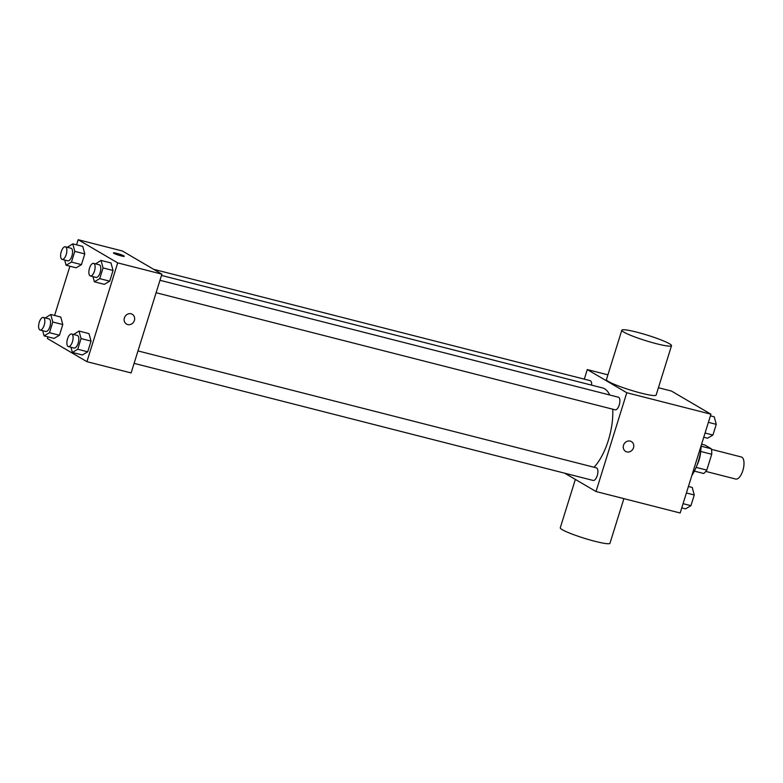 <?xml version="1.0" encoding="UTF-8"?>
<svg xmlns="http://www.w3.org/2000/svg" width="783" height="783" viewBox="0 0 783 783"><rect width="100%" height="100%" fill="white"/><g stroke="black" fill="none" stroke-linecap="round" stroke-linejoin="round"><path stroke-width="1.17" d="M705.816 471.425L735.726 479.049A11.383 4.855 -75.7 0 0 743.233 469.213A11.383 4.855 -75.7 0 0 741.354 456.988L711.444 449.354M701.588 444.215L704.994 445.087L711.326 448.796A15.464 6.587 -75.7 0 1 711.718 454.267L706.785 470.103A15.464 6.587 -75.7 0 1 703.633 473.49L694.384 471.131M696.136 467.392L706.785 470.103M700.677 451.448L711.718 454.267M700.707 450.822A16.267 6.93 104.3 0 1 699.072 459.993A16.267 6.93 104.3 0 1 697.095 464.994M701.177 446.212L711.326 448.796M691.859 475.447A29.284 12.469 -75.7 0 0 701.225 445.351M658.425 387.722L671.423 391.04L710.935 414.197L680.163 512.992L596.02 491.528L564.768 473.216M584.294 379.158L587.279 369.576L626.791 392.733L710.935 414.197M626.791 392.733L596.02 491.528M631.401 441.583A5.696 5.109 -59.6 0 1 633.261 448.444A5.696 5.109 -59.6 0 1 626.84 451.899A5.696 5.109 -59.6 0 1 625.646 451.409A5.696 5.109 -59.6 0 1 624.11 443.912A5.696 5.109 -59.6 0 1 631.401 441.583A5.696 5.109 -59.6 0 1 633.261 448.444A5.696 5.109 -59.6 0 1 626.84 451.899A5.696 5.109 -59.6 0 1 625.637 451.409M594.023 467.245A43.985 18.733 -75.7 0 0 612.727 409.196M609.732 395.004A43.985 18.733 -75.7 0 0 602.519 387.928L161.494 275.44M591.625 385.148A6.509 2.77 -75.7 0 0 590.137 380.646L153.634 269.313M614.851 409.685A6.509 2.77 -75.7 0 0 615.174 409.822A6.509 2.77 -75.7 0 0 619.461 404.194A6.509 2.77 -75.7 0 0 618.384 397.206L159.986 280.285M592.858 480.322A6.509 2.77 -75.7 0 0 593.171 480.459A6.509 2.77 -75.7 0 0 597.458 474.831A6.509 2.77 -75.7 0 0 596.382 467.843L137.984 350.921M587.279 369.576L607.911 374.842M671.511 345.685L656.125 395.082A26.025 2.868 -162.7 0 1 630.432 390.081A26.025 2.868 -162.7 0 1 606.433 379.598L621.819 330.201A26.025 2.868 -162.7 0 1 642.04 333.578A26.025 2.868 -162.7 0 1 669.485 343.766A26.025 2.868 -162.7 0 1 671.511 345.685A26.025 2.868 -162.7 0 1 645.809 340.683A26.025 2.868 -162.7 0 1 621.819 330.201M575.348 479.411L560.276 527.791A26.025 2.868 17.3 0 0 562.311 529.709A26.025 2.868 17.3 0 0 589.756 539.898A26.025 2.868 17.3 0 0 609.977 543.265L623.875 498.634M76.577 244.825L78.173 239.715L122.383 250.991L161.895 274.158L131.123 372.943L86.913 361.668L47.401 338.51L47.92 336.856M78.173 239.715L117.685 262.882L161.895 274.158M117.685 262.882L86.913 361.668M132.278 314.277A5.696 5.109 -59.6 0 1 134.138 321.128A5.696 5.109 -59.6 0 1 127.717 324.583A5.696 5.109 -59.6 0 1 126.523 324.093A5.696 5.109 -59.6 0 1 124.986 316.596A5.696 5.109 -59.6 0 1 132.278 314.277A5.696 5.109 -59.6 0 1 134.138 321.128A5.696 5.109 -59.6 0 1 127.717 324.583A5.696 5.109 -59.6 0 1 126.513 324.093M82.753 246.4L84.789 253.917L81.461 264.615L76.088 267.796L81.461 264.615L84.789 253.917L82.753 246.4L72.77 243.856L74.806 251.372L71.478 262.07L66.105 265.241L64.695 260.054M88.998 333.597L91.043 341.114L87.706 351.812L82.342 354.983L87.706 351.812L91.043 341.114L88.998 333.597L79.024 331.052L81.06 338.569L77.732 349.267L72.359 352.438L70.95 347.251M54.585 315.461L69.922 266.22M111 262.961L113.046 270.478L109.708 281.175L104.345 284.346L109.708 281.175L113.046 270.478L111 262.961L101.017 260.416L103.062 267.933L99.725 278.631L94.361 281.802L92.952 276.614M60.751 317.037L62.787 324.554L59.459 335.251L54.086 338.422L59.459 335.251L62.787 324.554L60.751 317.037L50.768 314.492L52.804 322.009L49.476 332.706L44.102 335.878L42.703 330.69M113.418 252.899A5.696 0.626 -162.7 0 1 117.851 253.643A5.696 0.626 -162.7 0 1 123.841 255.865A5.696 0.626 -162.7 0 1 124.291 256.286A5.696 0.626 -162.7 0 1 118.664 255.189A5.696 0.626 -162.7 0 1 113.418 252.899A5.696 0.626 -162.7 0 1 117.842 253.633A5.696 0.626 -162.7 0 1 123.841 255.865A5.696 0.626 -162.7 0 1 124.291 256.286M45.316 317.927L50.768 314.492M45.512 331.366A6.509 2.77 -75.7 0 0 45.825 331.493A6.509 2.77 -75.7 0 0 50.122 325.875A6.509 2.77 -75.7 0 0 49.045 318.887L43.339 317.428A6.509 2.77 -75.7 0 0 39.15 322.665A6.509 2.77 -75.7 0 0 39.806 329.907A6.509 2.77 -75.7 0 0 40.129 330.034A6.509 2.77 -75.7 0 0 44.416 324.416A6.509 2.77 -75.7 0 0 43.339 317.428M52.804 322.009L62.787 324.554M49.476 332.706L59.459 335.251M44.102 335.878L54.086 338.422M67.318 247.291L72.77 243.856M67.514 260.729A6.509 2.77 -75.7 0 0 67.827 260.856A6.509 2.77 -75.7 0 0 72.124 255.238A6.509 2.77 -75.7 0 0 71.047 248.25L65.341 246.792A6.509 2.77 -75.7 0 0 61.152 252.028A6.509 2.77 -75.7 0 0 61.808 259.271A6.509 2.77 -75.7 0 0 62.121 259.398A6.509 2.77 -75.7 0 0 66.418 253.78A6.509 2.77 -75.7 0 0 65.341 246.792M74.806 251.372L84.789 253.917M71.478 262.07L81.461 264.615M66.105 265.241L76.088 267.796M73.573 334.488L79.024 331.052M73.768 347.916A6.509 2.77 -75.7 0 0 74.082 348.053A6.509 2.77 -75.7 0 0 78.378 342.425A6.509 2.77 -75.7 0 0 77.302 335.437L71.596 333.989A6.509 2.77 -75.7 0 0 67.407 339.225A6.509 2.77 -75.7 0 0 68.062 346.468A6.509 2.77 -75.7 0 0 68.375 346.595A6.509 2.77 -75.7 0 0 72.672 340.977A6.509 2.77 -75.7 0 0 71.596 333.989M81.06 338.569L91.043 341.114M77.732 349.267L87.706 351.812M72.359 352.438L82.342 354.983M95.565 263.851L101.017 260.416M95.771 277.28A6.509 2.77 -75.7 0 0 96.084 277.417A6.509 2.77 -75.7 0 0 100.371 271.799A6.509 2.77 -75.7 0 0 99.294 264.801L93.598 263.352A6.509 2.77 -75.7 0 0 89.399 268.589A6.509 2.77 -75.7 0 0 90.065 275.831A6.509 2.77 -75.7 0 0 90.378 275.959A6.509 2.77 -75.7 0 0 94.674 270.341A6.509 2.77 -75.7 0 0 93.598 263.352M103.062 267.933L113.046 270.478M99.725 278.631L109.708 281.175M94.361 281.802L104.345 284.346M688.414 486.488L692.231 487.466L694.267 494.983L690.939 505.671L685.565 508.852L681.758 507.883M686.397 492.977L694.267 494.983M683.07 503.665L690.939 505.671M710.416 415.851L714.233 416.83L716.269 424.347L712.941 435.035L707.568 438.216L703.751 437.247M708.4 422.34L716.269 424.347M705.062 433.028L712.941 435.035M156.111 292.725L615.174 409.822M134.108 363.361L593.171 480.459M40.129 330.034L45.825 331.493M62.121 259.398L67.827 260.856M68.375 346.595L74.082 348.053M90.378 275.959L96.084 277.417"/></g></svg>
